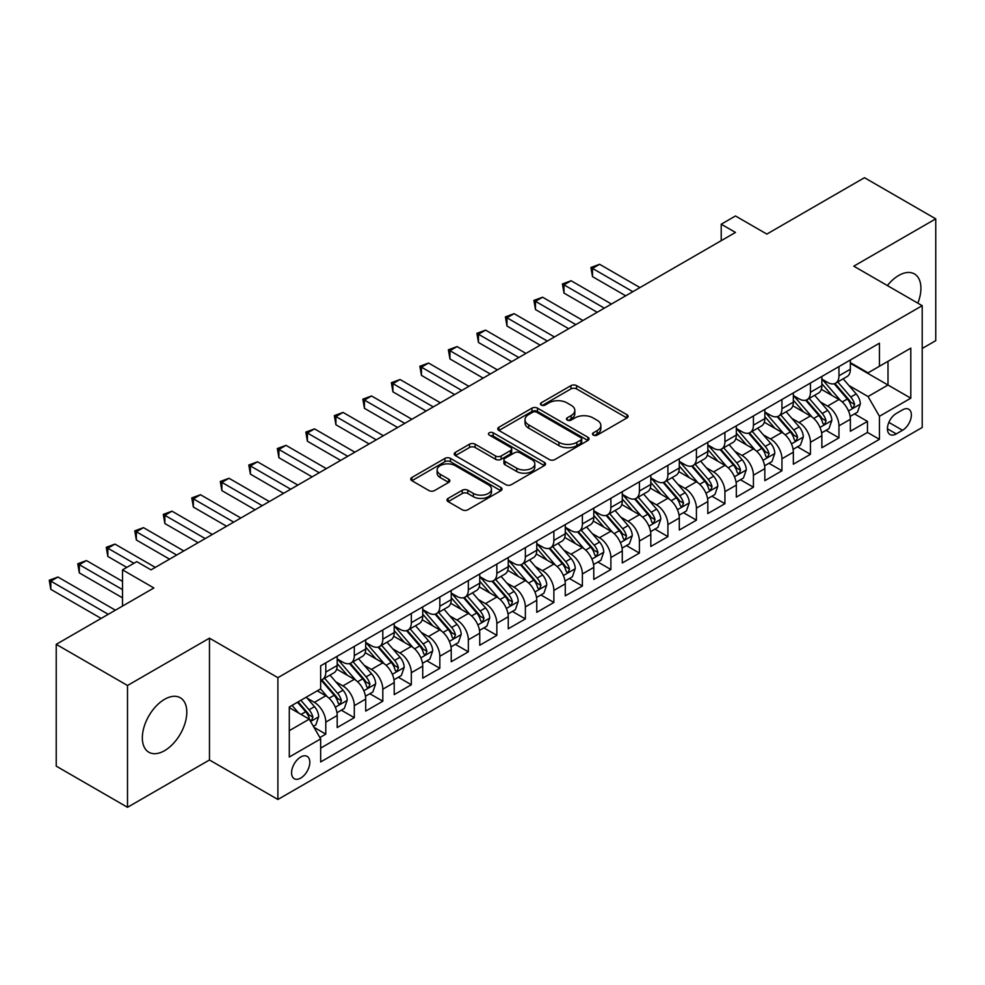 <?xml version="1.0" encoding="UTF-8"?>
<svg xmlns="http://www.w3.org/2000/svg" width="985" height="985" viewBox="0 0 985 985"><rect width="100%" height="100%" fill="white"/><g stroke="black" fill="none" stroke-linecap="round" stroke-linejoin="round"><path stroke-width="1.48" d="M593.29 435.099A2.77 1.601 0 0 0 597.206 435.099L626.94 417.935A3.952 2.29 0 0 0 628.098 416.323A3.952 2.29 0 0 0 626.94 414.71L576.57 385.627A3.952 2.29 0 0 0 570.968 385.627L541.245 402.791A2.77 1.601 0 0 0 540.433 403.924A2.77 1.601 0 0 0 541.245 405.057A2.77 1.601 0 0 0 545.161 405.057L549.002 402.828A12.67 7.314 0 0 1 566.917 402.828L571.115 405.254A12.67 7.314 0 0 1 574.821 410.425A12.67 7.314 0 0 1 571.115 415.596L567.262 417.812A2.77 1.601 0 0 0 566.449 418.945A2.77 1.601 0 0 0 567.262 420.078A2.77 1.601 0 0 0 571.177 420.078L575.031 417.849A12.67 7.314 0 0 1 592.945 417.849L597.132 420.275A12.67 7.314 0 0 1 600.85 425.446A12.67 7.314 0 0 1 597.132 430.617L593.29 432.846A2.77 1.601 0 0 0 592.477 433.966A2.77 1.601 0 0 0 593.29 435.099L593.29 432.846M164.569 750.668A31.446 18.161 120 0 0 185.118 722.953A31.446 18.161 120 0 0 180.292 697.762A31.446 18.161 120 0 0 164.569 699.313A31.446 18.161 120 0 0 144.032 727.029A31.446 18.161 120 0 0 148.846 752.232A31.446 18.161 120 0 0 164.569 750.668M917.835 303.158A31.446 18.161 120 0 0 914.412 273.916A31.446 18.161 120 0 0 898.689 275.48A31.446 18.161 120 0 0 887.386 285.576M300.708 778.076A12.903 7.449 120 0 0 309.13 766.712A12.903 7.449 120 0 0 307.16 756.369A12.903 7.449 120 0 0 300.708 757.009A12.903 7.449 120 0 0 292.274 768.374A12.903 7.449 120 0 0 294.256 778.716A12.903 7.449 120 0 0 300.708 778.076M448.126 498.398A3.952 2.29 0 0 0 446.968 500.011A3.952 2.29 0 0 0 448.126 501.624L462.26 509.787A3.952 2.29 0 0 0 467.85 509.787L500.873 490.715A3.952 2.29 0 0 0 502.03 489.102A3.952 2.29 0 0 0 500.873 487.489L450.502 458.407A3.952 2.29 0 0 0 444.9 458.407L411.89 477.466A3.952 2.29 0 0 0 410.72 479.092A3.952 2.29 0 0 0 411.89 480.705L428.955 490.555A3.952 2.29 0 0 0 434.545 490.555L448.68 482.404A3.952 2.29 0 0 0 449.837 480.779A3.952 2.29 0 0 0 448.68 479.166L440.221 474.277A10.589 6.107 0 0 1 437.118 469.956A10.589 6.107 0 0 1 443.656 464.317A10.589 6.107 0 0 1 455.193 465.634L488.351 484.78A10.589 6.107 0 0 1 491.453 489.102A10.589 6.107 0 0 1 484.915 494.753A10.589 6.107 0 0 1 473.379 493.423L467.85 490.235A3.952 2.29 0 0 0 462.26 490.235L448.126 498.398L448.126 501.624M922.206 348.481L935.75 340.662L935.75 218.855L864.473 177.706L766.835 234.085L735.475 215.974L721.217 224.211L735.475 232.435L151.025 569.859L136.78 561.635L122.522 569.859L122.522 606.071M127.508 685.486L127.508 807.294L209.473 759.977L209.473 638.169L127.508 685.486L56.231 644.338L153.882 587.971L122.522 569.859M209.473 638.169L277.893 677.668L922.206 305.682L922.206 427.49L277.893 799.475L277.893 677.668M935.75 218.855L853.786 266.172L922.206 305.682M549.285 459.539A3.952 2.29 0 0 0 554.887 459.539L587.897 440.48A3.952 2.29 0 0 0 589.067 438.854A3.952 2.29 0 0 0 587.897 437.241L537.527 408.159A3.952 2.29 0 0 0 531.937 408.159L498.915 427.231A3.952 2.29 0 0 0 497.757 428.844A3.952 2.29 0 0 0 498.915 430.457L549.285 459.539M490.37 435.702A2.77 1.601 0 0 1 493.177 436.096L493.177 432.797L544.385 462.371A3.952 2.29 0 0 1 545.542 463.984A3.952 2.29 0 0 1 544.385 465.597L511.363 484.657A3.952 2.29 0 0 1 505.773 484.657L455.402 455.575L455.402 452.349A3.952 2.29 0 0 0 454.245 453.962A3.952 2.29 0 0 0 455.402 455.575M455.402 452.349L469.525 444.186A3.952 2.29 0 0 1 475.127 444.186L495.553 455.981A3.952 2.29 0 0 0 501.156 455.981L510.525 450.576A3.952 2.29 0 0 0 511.683 448.951A3.952 2.29 0 0 0 510.525 447.338L489.262 435.062A2.77 1.601 0 0 1 488.449 433.929A2.77 1.601 0 0 1 490.161 432.452A2.77 1.601 0 0 1 493.177 432.797M127.508 807.294L56.231 766.145L56.231 644.338M319.879 737.543L325.789 734.133L313.956 727.299M307.234 698.23L314.387 702.367A16.129 9.308 60 0 1 325.789 722.116L337.19 715.529L337.19 727.546L354.304 717.671L341.327 710.185M335.737 681.768L342.891 685.905A16.129 9.308 60 0 1 354.304 705.654L365.706 699.067L365.706 711.084L382.808 701.209L369.843 693.723M364.253 665.306L371.407 669.443A16.129 9.308 60 0 1 382.808 689.192L394.209 682.605L394.209 694.622L411.324 684.747L398.346 677.261M392.756 648.844L399.91 652.981A16.129 9.308 60 0 1 411.324 672.73L422.725 666.155L422.725 678.172L439.827 668.286L426.862 660.8M421.272 632.395L428.426 636.519A16.129 9.308 60 0 1 439.827 656.281L451.228 649.694L451.228 661.711L468.343 651.836L455.365 644.338M449.776 615.933L456.929 620.058A16.129 9.308 60 0 1 468.343 639.819L479.744 633.232L479.744 645.249L496.846 635.374L483.881 627.876M478.291 599.471L485.445 603.608A16.129 9.308 60 0 1 496.846 623.357L508.248 616.77L508.248 628.787L525.362 618.912L512.385 611.426M506.795 583.009L513.948 587.146A16.129 9.308 60 0 1 525.362 606.895L536.763 600.308L536.763 612.325L553.865 602.451L540.9 594.965M535.311 566.547L542.464 570.684A16.129 9.308 60 0 1 553.865 590.434L565.267 583.846L565.267 595.863L582.381 585.989L569.404 578.503M563.814 550.086L570.968 554.223A16.129 9.308 60 0 1 582.381 573.972L593.783 567.397L593.783 579.414L610.885 569.527L597.907 562.041M592.317 533.636L599.483 537.761A16.129 9.308 60 0 1 610.885 557.522L622.286 550.935L622.286 562.952L639.4 553.077L626.423 545.579M620.833 517.174L627.987 521.299A16.129 9.308 60 0 1 639.4 541.06L650.802 534.473L650.802 546.49L667.904 536.616L654.926 529.117M649.337 500.712L656.503 504.849A16.129 9.308 60 0 1 667.904 524.599L679.305 518.012L679.305 530.029L696.42 520.154L683.442 512.668M677.852 484.251L685.006 488.388A16.129 9.308 60 0 1 696.42 508.137L707.821 501.55L707.821 513.567L724.923 503.692L711.946 496.206M706.356 467.789L713.522 471.926A16.129 9.308 60 0 1 724.923 491.675L736.324 485.088L736.324 497.105L753.426 487.23L740.461 479.744M734.872 451.327L742.025 455.464A16.129 9.308 60 0 1 753.426 475.213L764.84 468.638L764.84 480.655L781.942 470.768L768.965 463.282M763.375 434.877L770.541 439.002A16.129 9.308 60 0 1 781.942 458.764L793.344 452.177L793.344 464.194L810.446 454.319L797.481 446.821M791.891 418.416L799.044 422.54A16.129 9.308 60 0 1 810.446 442.302L821.859 435.715L821.859 447.732L838.961 437.857L838.961 425.84A16.129 9.308 -120 0 0 827.56 406.091L820.394 401.954M825.984 430.359L838.961 437.857M337.19 715.529A16.129 9.308 -120 0 0 325.789 695.779L317.244 690.842M365.706 699.067A16.129 9.308 -120 0 0 354.304 679.318L336.673 669.135M394.209 682.605A16.129 9.308 -120 0 0 382.808 662.856L365.176 652.673M422.725 666.155A16.129 9.308 -120 0 0 411.324 646.394L393.692 636.224M451.228 649.694A16.129 9.308 -120 0 0 439.827 629.944L422.196 619.762M479.744 633.232A16.129 9.308 -120 0 0 468.343 613.483L450.711 603.3M508.248 616.77A16.129 9.308 -120 0 0 496.846 597.021L479.215 586.838M536.763 600.308A16.129 9.308 -120 0 0 525.362 580.559L507.731 570.377M565.267 583.846A16.129 9.308 -120 0 0 553.865 564.097L536.234 553.927M593.783 567.397A16.129 9.308 -120 0 0 582.381 547.635L564.75 537.465M622.286 550.935A16.129 9.308 -120 0 0 610.885 531.186L593.253 521.003M650.802 534.473A16.129 9.308 -120 0 0 639.4 514.724L621.769 504.542M679.305 518.012A16.129 9.308 -120 0 0 667.904 498.262L650.272 488.08M707.821 501.55A16.129 9.308 -120 0 0 696.42 481.8L678.788 471.618M736.324 485.088A16.129 9.308 -120 0 0 724.923 465.339L707.292 455.168M764.84 468.638A16.129 9.308 -120 0 0 753.426 448.877L735.807 438.707M793.344 452.177A16.129 9.308 -120 0 0 781.942 432.427L764.311 422.245M821.859 435.715A16.129 9.308 -120 0 0 810.446 415.965L792.814 405.783M902.531 409.871L896.264 413.491A12.497 7.215 120 0 0 888.101 424.51A12.497 7.215 120 0 0 890.009 434.52A12.497 7.215 120 0 0 896.264 433.905L902.531 430.285A12.497 7.215 120 0 0 910.706 419.265A12.497 7.215 120 0 0 908.786 409.255A12.497 7.215 120 0 0 902.531 409.871M289.295 730.673L309.253 719.149L320.654 738.898L320.654 761.947L879.445 439.335L879.445 416.286L868.044 396.536L848.91 385.492M320.654 738.898L289.295 757.009L289.295 706.971L320.654 688.86L320.654 665.823L879.445 343.211L879.445 366.248L910.805 348.148L910.805 398.186L879.445 416.286M337.19 658.903L342.891 662.203A16.129 9.308 60 0 0 350.956 663.004L362.369 656.416A16.129 9.308 -120 0 0 365.706 649.029L365.706 639.819M365.706 642.454L371.407 645.741A16.129 9.308 60 0 0 379.471 646.542L390.873 639.954A16.129 9.308 -120 0 0 394.209 632.567L394.209 623.357M394.209 625.992L399.91 629.28A16.129 9.308 60 0 0 407.975 630.08L419.388 623.493A16.129 9.308 -120 0 0 422.725 616.117L422.725 606.895M422.725 609.53L428.426 612.818A16.129 9.308 60 0 0 436.49 613.618L447.892 607.031A16.129 9.308 -120 0 0 451.228 599.656L451.228 590.434M451.228 593.068L456.929 596.356A16.129 9.308 60 0 0 464.994 597.156L476.408 590.581A16.129 9.308 -120 0 0 479.744 583.194L479.744 573.972M479.744 576.607L485.445 579.906A16.129 9.308 60 0 0 493.51 580.694L504.911 574.12A16.129 9.308 -120 0 0 508.248 566.732L508.248 557.51M508.248 560.145L513.948 563.445A16.129 9.308 60 0 0 522.013 564.245L533.427 557.658A16.129 9.308 -120 0 0 536.763 550.27L536.763 541.06M536.763 543.695L542.464 546.983A16.129 9.308 60 0 0 550.529 547.783L561.93 541.196A16.129 9.308 -120 0 0 565.267 533.808L565.267 524.599M565.267 527.234L570.968 530.521A16.129 9.308 60 0 0 579.032 531.321L590.434 524.734A16.129 9.308 -120 0 0 593.783 517.359L593.783 508.137M593.783 510.772L599.483 514.059A16.129 9.308 60 0 0 607.548 514.86L618.949 508.272A16.129 9.308 -120 0 0 622.286 500.897L622.286 491.675M622.286 494.31L627.987 497.597A16.129 9.308 60 0 0 636.051 498.398L647.453 491.823A16.129 9.308 -120 0 0 650.802 484.435L650.802 475.213M650.802 477.848L656.503 481.148A16.129 9.308 60 0 0 664.567 481.936L675.969 475.361A16.129 9.308 -120 0 0 679.305 467.973L679.305 458.751M679.305 461.386L685.006 464.686A16.129 9.308 60 0 0 693.071 465.486L704.472 458.899A16.129 9.308 -120 0 0 707.821 451.512L707.821 442.302M707.821 444.937L713.522 448.224A16.129 9.308 60 0 0 721.586 449.025L732.988 442.437A16.129 9.308 -120 0 0 736.324 435.05L736.324 425.84M736.324 428.475L742.025 431.762A16.129 9.308 60 0 0 750.09 432.563L761.491 425.976A16.129 9.308 -120 0 0 764.84 418.6L764.84 409.378M764.84 412.013L770.541 415.301A16.129 9.308 60 0 0 778.606 416.101L790.007 409.514A16.129 9.308 -120 0 0 793.344 402.139L793.344 392.916M793.344 395.551L799.044 398.839A16.129 9.308 60 0 0 807.109 399.639L818.51 393.064A16.129 9.308 -120 0 0 821.859 385.677L821.859 376.455M320.654 748.12L867.465 432.427L867.465 421.395L850.363 431.27L850.363 419.253A16.129 9.308 -120 0 0 838.961 399.504L821.33 389.321M821.859 379.09L827.56 382.389A16.129 9.308 -120 0 0 835.625 383.177A16.129 9.308 -120 0 0 838.961 375.802L838.961 366.58M835.625 383.177L847.026 376.602A16.129 9.308 -120 0 0 850.363 369.215L850.363 359.993M325.789 662.856L325.789 672.078A16.129 9.308 60 0 1 322.452 679.453A16.129 9.308 60 0 1 320.654 680.106M322.452 679.453L333.853 672.878A16.129 9.308 -120 0 0 337.19 665.491L337.19 656.269M354.304 646.394L354.304 655.616A16.129 9.308 60 0 1 350.956 663.004M382.808 629.932L382.808 639.154A16.129 9.308 60 0 1 379.471 646.542M411.324 613.483L411.324 622.692A16.129 9.308 60 0 1 407.975 630.08M439.827 597.021L439.827 606.231A16.129 9.308 60 0 1 436.49 613.618M468.343 580.559L468.343 589.781A16.129 9.308 60 0 1 464.994 597.156M496.846 564.097L496.846 573.319A16.129 9.308 60 0 1 493.51 580.694M525.362 547.635L525.362 556.857A16.129 9.308 60 0 1 522.013 564.245M553.865 531.186L553.865 540.396A16.129 9.308 60 0 1 550.529 547.783M582.381 514.724L582.381 523.934A16.129 9.308 60 0 1 579.032 531.321M610.885 498.262L610.885 507.472A16.129 9.308 60 0 1 607.548 514.86M639.4 481.8L639.4 491.022A16.129 9.308 60 0 1 636.051 498.398M667.904 465.339L667.904 474.561A16.129 9.308 60 0 1 664.567 481.936M696.42 448.877L696.42 458.099A16.129 9.308 60 0 1 693.071 465.486M724.923 432.427L724.923 441.637A16.129 9.308 60 0 1 721.586 449.025M753.426 415.965L753.426 425.175A16.129 9.308 60 0 1 750.09 432.563M781.942 399.504L781.942 408.713A16.129 9.308 60 0 1 778.606 416.101M810.446 383.042L810.446 392.264A16.129 9.308 60 0 1 807.109 399.639M810.446 442.302L810.446 454.319M781.942 458.764L781.942 470.768M753.426 475.213L753.426 487.23M724.923 491.675L724.923 503.692M696.42 508.137L696.42 520.154M667.904 524.599L667.904 536.616M639.4 541.06L639.4 553.077M610.885 557.522L610.885 569.527M582.381 573.972L582.381 585.989M553.865 590.434L553.865 602.451M525.362 606.895L525.362 618.912M496.846 623.357L496.846 635.374M468.343 639.819L468.343 651.836M439.827 656.281L439.827 668.286M411.324 672.73L411.324 684.747M382.808 689.192L382.808 701.209M354.304 705.654L354.304 717.671M325.789 722.116L325.789 734.133M309.253 719.149L289.295 707.624M868.044 396.536L888.002 385.012L888.002 361.31L910.805 348.148M850.363 363.293L910.805 398.186M850.363 362.628L868.044 372.835L879.445 366.248M209.473 759.977L277.893 799.475M721.217 224.211L721.217 240.66M854.5 413.909L867.465 421.395M867.465 432.427L879.445 439.335M594.398 435.493L597.132 433.917A12.67 7.314 0 0 0 600.85 428.746L600.85 425.446M574.821 410.425L574.821 413.712A12.67 7.314 0 0 1 571.115 418.884L568.37 420.472M626.891 417.972L576.57 388.915A3.952 2.29 0 0 0 570.968 388.915L542.341 405.438M587.848 440.504L537.527 411.459A3.952 2.29 0 0 0 531.937 411.459L498.964 430.482M580.904 439.987A2.77 1.601 0 0 0 581.716 438.854A2.77 1.601 0 0 0 580.904 437.722L536.69 412.198A2.77 1.601 0 0 0 532.774 412.198L528.711 414.537A12.67 7.314 0 0 0 525.005 419.708A12.67 7.314 0 0 0 528.711 424.88L558.938 442.327A12.67 7.314 0 0 0 576.853 442.327L580.904 439.987L580.904 443.287A2.77 1.601 0 0 0 581.716 442.154L581.716 438.854M525.005 419.708L525.005 423.008A12.67 7.314 0 0 0 528.711 428.179L528.711 424.88M580.904 443.287L576.853 445.626A12.67 7.314 0 0 1 558.938 445.626L528.711 428.179M455.452 455.612L469.525 447.486L469.525 444.186M511.683 448.951L511.683 452.25A3.952 2.29 0 0 1 510.525 453.863L501.156 459.281A3.952 2.29 0 0 1 495.553 459.281L475.127 447.486A3.952 2.29 0 0 0 469.525 447.486M493.177 436.096L544.336 465.622M516.756 468.22A10.589 6.107 0 0 0 528.292 469.55A10.589 6.107 0 0 0 534.83 463.898A10.589 6.107 0 0 0 531.728 459.576L520.043 452.829A3.952 2.29 0 0 0 514.441 452.829L505.071 458.247A3.952 2.29 0 0 0 503.914 459.86A3.952 2.29 0 0 0 505.071 461.473L516.756 468.22L516.756 471.519A10.589 6.107 0 0 0 528.292 472.837A10.589 6.107 0 0 0 534.83 467.198L534.83 463.898M503.914 459.86L503.914 463.159A3.952 2.29 0 0 0 505.071 464.772L505.071 461.473M516.756 471.519L505.071 464.772M491.453 489.102L491.453 492.401A10.589 6.107 0 0 1 484.915 498.041A10.589 6.107 0 0 1 473.379 496.723L467.85 493.522A3.952 2.29 0 0 0 462.26 493.522L448.175 501.66M437.118 469.956L437.118 473.256A10.589 6.107 0 0 0 440.221 477.577L440.221 474.277M448.631 482.428L440.221 477.577M500.823 490.752L450.502 461.694A3.952 2.29 0 0 0 444.9 461.694L411.939 480.729M850.129 416.433L857.492 412.173L860.336 403.948A10.687 6.169 -120 0 0 856.187 393.914L843.16 378.831M840.55 400.55L825.098 382.66A30.843 17.804 -120 0 0 821.859 379.274M832.079 395.527L823.435 385.517A25.598 14.787 -120 0 0 821.859 383.805M639.967 287.571L599.619 264.288L592.502 268.4L592.502 276.625L625.709 295.808M834.172 383.768L847.346 399.011A10.687 6.169 60 0 1 851.151 406.374L851.926 407.642L853.367 407.445L854.574 404.404A10.687 6.169 -120 0 0 850.769 397.041L837.742 381.958M834.948 383.51L849.095 399.91A5.442 3.14 60 0 1 850.474 402.028L854.574 404.404M592.502 276.625L590.926 267.501L632.838 291.695M590.926 267.501L599.619 264.288M821.613 432.895L828.988 428.635L831.832 420.41A10.687 6.169 -120 0 0 827.671 410.376L814.644 395.293M812.034 417L796.582 399.122A30.843 17.804 -120 0 0 793.344 395.724M803.563 411.989L794.92 401.978A25.598 14.787 -120 0 0 793.344 400.267M611.451 304.033L571.115 280.75L563.986 284.862L563.986 293.087L597.206 312.27M805.656 400.218L818.83 415.473A10.687 6.169 60 0 1 822.647 422.836L823.423 424.104L824.864 423.895L826.058 420.866A10.687 6.169 -120 0 0 822.253 413.503L809.227 398.42M806.432 399.972L820.591 416.36A5.442 3.14 60 0 1 821.958 418.49L826.058 420.866M563.986 293.087L562.423 283.951L604.322 308.145M562.423 283.951L571.115 280.75M793.11 449.345L800.473 445.097L803.317 436.86A10.687 6.169 -120 0 0 799.167 426.837L786.141 411.755M783.531 433.462L768.078 415.584A30.843 17.804 -120 0 0 764.84 412.186M775.06 428.45L766.416 418.44A25.598 14.787 -120 0 0 764.84 416.717M582.948 320.494L542.6 297.211L535.483 301.324L535.483 309.549L568.69 328.719M777.153 416.68L790.327 431.935A10.687 6.169 60 0 1 794.132 439.298L794.907 440.566L796.36 440.357L797.554 437.315A10.687 6.169 -120 0 0 793.75 429.965L780.723 414.882M777.928 416.433L792.075 432.821A5.442 3.14 60 0 1 793.454 434.951L797.554 437.315M535.483 309.549L533.907 300.413L575.819 324.607M533.907 300.413L542.6 297.211M764.594 465.806L771.969 461.559L774.813 453.322A10.687 6.169 -120 0 0 770.652 443.299L757.625 428.216M755.015 449.923L739.563 432.033A30.843 17.804 -120 0 0 736.324 428.647M746.544 444.9L737.9 434.902A25.598 14.787 -120 0 0 736.324 433.178M554.432 336.956L514.096 313.661L506.967 317.786L506.967 326.01L540.186 345.181M748.637 433.141L761.811 448.397A10.687 6.169 60 0 1 765.628 455.76L766.404 457.028L767.844 456.818L769.051 453.777A10.687 6.169 -120 0 0 765.234 446.427L752.208 431.344M749.413 432.895L763.572 449.283A5.442 3.14 60 0 1 764.939 451.413L769.051 453.777M506.967 326.01L505.404 316.875L547.303 341.069M505.404 316.875L514.096 313.661M736.091 482.268L743.453 478.02L746.298 469.783A10.687 6.169 -120 0 0 742.148 459.749L729.122 444.666M726.511 466.385L711.059 448.495A30.843 17.804 -120 0 0 707.821 445.109M718.04 461.362L709.397 451.364A25.598 14.787 -120 0 0 707.821 449.64M525.928 353.418L485.58 330.123L478.464 334.235L478.464 342.472L511.671 361.643M720.133 449.603L733.308 464.858A10.687 6.169 60 0 1 737.112 472.221L737.888 473.477L739.341 473.28L740.535 470.239A10.687 6.169 -120 0 0 736.731 462.876L723.704 447.793M720.909 449.357L735.056 465.745A5.442 3.14 60 0 1 736.435 467.875L740.535 470.239M478.464 342.472L476.888 333.336L518.799 357.53M476.888 333.336L485.58 330.123M707.575 498.73L714.95 494.47L717.794 486.245A10.687 6.169 -120 0 0 713.633 476.211L700.606 461.128M697.996 482.847L682.556 464.957A30.843 17.804 -120 0 0 679.305 461.571M689.525 477.823L680.881 467.826A25.598 14.787 -120 0 0 679.305 466.102M497.413 369.88L457.077 346.585L449.948 350.697L449.948 358.934L483.167 378.105M691.618 466.065L704.792 481.32A10.687 6.169 60 0 1 708.609 488.671L709.385 489.939L710.825 489.742L712.032 486.701A10.687 6.169 -120 0 0 708.215 479.338L695.188 464.255M692.393 465.806L706.553 482.207A5.442 3.14 60 0 1 707.919 484.337L712.032 486.701M449.948 358.934L448.384 349.798L490.284 373.992M448.384 349.798L457.077 346.585M679.071 515.192L686.434 510.932L689.291 502.707A10.687 6.169 -120 0 0 685.129 492.672L672.102 477.59M669.492 499.309L654.04 481.419A30.843 17.804 -120 0 0 650.802 478.033M661.021 494.285L652.378 484.275A25.598 14.787 -120 0 0 650.802 482.564M468.909 386.329L428.573 363.046L421.445 367.159L421.445 375.383L454.651 394.566M663.114 482.527L676.289 497.77A10.687 6.169 60 0 1 680.093 505.133L680.869 506.401L682.322 506.204L683.516 503.163A10.687 6.169 -120 0 0 679.712 495.8L666.685 480.717M663.89 482.268L678.037 498.669A5.442 3.14 60 0 1 679.416 500.786L683.516 503.163M421.445 375.383L419.869 366.26L461.78 390.454M419.869 366.26L428.573 363.046M650.556 531.654L657.931 527.394L660.775 519.169A10.687 6.169 -120 0 0 656.613 509.134L643.587 494.051M640.976 515.758L625.537 497.881A30.843 17.804 -120 0 0 622.286 494.482M632.505 510.747L623.862 500.737A25.598 14.787 -120 0 0 622.286 499.026M440.394 402.791L400.058 379.508L392.929 383.621L392.929 391.845L426.148 411.028M634.599 498.976L647.773 514.232A10.687 6.169 60 0 1 651.59 521.594L652.365 522.863L653.806 522.653L655.013 519.624A10.687 6.169 -120 0 0 651.196 512.262L638.169 497.179M635.374 498.73L649.534 515.118A5.442 3.14 60 0 1 650.9 517.248L655.013 519.624M392.929 391.845L391.365 382.709L433.265 406.904M391.365 382.709L400.058 379.508M622.052 548.103L629.415 543.855L632.271 535.618A10.687 6.169 -120 0 0 628.11 525.596L615.083 510.513M612.473 532.22L597.021 514.342A30.843 17.804 -120 0 0 593.783 510.944M604.002 527.209L595.359 517.199A25.598 14.787 -120 0 0 593.783 515.475M411.89 419.253L371.554 395.97L364.425 400.082L364.425 408.307L397.632 427.478M606.095 515.438L619.269 530.693A10.687 6.169 60 0 1 623.074 538.056L623.85 539.324L625.303 539.115L626.497 536.074A10.687 6.169 -120 0 0 622.692 528.723L609.666 513.641M606.871 515.192L621.03 531.58A5.442 3.14 60 0 1 622.397 533.71L626.497 536.074M364.425 408.307L362.849 399.171L404.761 423.365M362.849 399.171L371.554 395.97M593.536 564.565L600.912 560.317L603.756 552.08A10.687 6.169 -120 0 0 599.594 542.058L586.567 526.975M583.957 548.682L568.517 530.792A30.843 17.804 -120 0 0 565.267 527.406M575.486 543.658L566.843 533.661A25.598 14.787 -120 0 0 565.267 531.937M383.374 435.715L343.039 412.419L335.91 416.544L335.91 424.769L369.129 443.94M577.579 531.9L590.754 547.155A10.687 6.169 60 0 1 594.571 554.518L595.346 555.786L596.787 555.577L597.994 552.536A10.687 6.169 -120 0 0 594.177 545.185L581.15 530.102M578.355 531.654L592.514 548.042A5.442 3.14 60 0 1 593.881 550.172L597.994 552.536M335.91 424.769L334.346 415.633L376.258 439.827M334.346 415.633L343.039 412.419M565.033 581.027L572.396 576.779L575.252 568.542A10.687 6.169 -120 0 0 571.091 558.507L558.064 543.424M555.454 565.144L540.002 547.254A30.843 17.804 -120 0 0 536.763 543.868M546.983 560.12L538.339 550.122A25.598 14.787 -120 0 0 536.763 548.399M354.871 452.177L314.535 428.881L307.406 432.994L307.406 441.231L340.613 460.401M549.076 548.362L562.25 563.617A10.687 6.169 60 0 1 566.055 570.98L566.831 572.236L568.283 572.039L569.478 568.998A10.687 6.169 -120 0 0 565.673 561.635L552.647 546.552M549.852 548.116L564.011 564.504A5.442 3.14 60 0 1 565.378 566.634L569.478 568.998M307.406 441.231L305.83 432.095L347.742 456.289M305.83 432.095L314.535 428.881M536.517 597.489L543.892 593.229L546.737 585.004A10.687 6.169 -120 0 0 542.575 574.969L529.548 559.886M526.938 581.606L511.498 563.715A30.843 17.804 -120 0 0 508.248 560.33M518.467 576.582L509.824 566.584A25.598 14.787 -120 0 0 508.248 564.861M326.355 468.638L286.019 445.343L278.89 449.456L278.89 457.693L312.11 476.863M520.56 564.824L533.735 580.079A10.687 6.169 60 0 1 537.551 587.429L538.327 588.698L539.768 588.501L540.974 585.459A10.687 6.169 -120 0 0 537.157 578.096L524.131 563.014M521.336 564.565L535.495 580.965A5.442 3.14 60 0 1 536.862 583.095L540.974 585.459M278.89 457.693L277.327 448.557L319.238 472.751M277.327 448.557L286.019 445.343M508.014 613.95L515.377 609.69L518.233 601.466A10.687 6.169 -120 0 0 514.072 591.431L501.045 576.348M498.435 598.067L482.982 580.177A30.843 17.804 -120 0 0 479.744 576.791M489.964 593.044L481.32 583.034A25.598 14.787 -120 0 0 479.744 581.322M297.852 485.088L257.516 461.805L250.387 465.917L250.387 474.142L283.594 493.325M492.057 581.285L505.231 596.528A10.687 6.169 60 0 1 509.036 603.891L509.811 605.159L511.264 604.962L512.459 601.921A10.687 6.169 -120 0 0 508.654 594.558L495.627 579.476M492.832 581.027L506.992 597.427A5.442 3.14 60 0 1 508.358 599.545L512.459 601.921M250.387 474.142L248.811 465.019L290.723 489.213M248.811 465.019L257.516 461.805M479.498 630.412L486.873 626.152L489.717 617.927A10.687 6.169 -120 0 0 485.556 607.893L472.529 592.81M469.919 614.517L454.479 596.639A30.843 17.804 -120 0 0 451.228 593.241M461.448 609.506L452.804 599.496A25.598 14.787 -120 0 0 451.228 597.784M269.336 501.55L229 478.267L221.871 482.379L221.871 490.604L255.09 509.787M463.541 597.735L476.715 612.99A10.687 6.169 60 0 1 480.532 620.353L481.308 621.621L482.748 621.412L483.955 618.383A10.687 6.169 -120 0 0 480.138 611.02L467.112 595.937M464.317 597.489L478.476 613.877A5.442 3.14 60 0 1 479.843 616.007L483.955 618.383M221.871 490.604L220.308 481.468L262.219 505.662M220.308 481.468L229 478.267M450.995 646.862L458.357 642.614L461.214 634.377A10.687 6.169 -120 0 0 457.052 624.355L444.026 609.272M441.415 630.979L425.963 613.101A30.843 17.804 -120 0 0 422.725 609.703M432.944 625.967L424.301 615.957A25.598 14.787 -120 0 0 422.725 614.234M240.832 518.012L200.497 494.729L193.368 498.841L193.368 507.066L226.575 526.236M435.038 614.197L448.212 629.452A10.687 6.169 60 0 1 452.017 636.815L452.792 638.083L454.245 637.874L455.439 634.832A10.687 6.169 -120 0 0 451.635 627.482L438.608 612.399M435.813 613.95L449.973 630.338A5.442 3.14 60 0 1 451.339 632.468L455.439 634.832M193.368 507.066L191.792 497.93L233.704 522.124M191.792 497.93L200.497 494.729M422.479 663.324L429.854 659.076L432.698 650.839A10.687 6.169 -120 0 0 428.537 640.816L415.51 625.734M412.9 647.441L397.46 629.55A30.843 17.804 -120 0 0 394.209 626.164M404.429 642.417L395.785 632.419A25.598 14.787 -120 0 0 394.209 630.696M212.317 534.473L171.981 511.178L164.852 515.303L164.852 523.527L198.071 542.698M406.522 630.659L419.696 645.914A10.687 6.169 60 0 1 423.513 653.277L424.289 654.545L425.729 654.336L426.936 651.294A10.687 6.169 -120 0 0 423.119 643.944L410.092 628.861M407.298 630.412L421.457 646.8A5.442 3.14 60 0 1 422.836 648.93L426.936 651.294M164.852 523.527L163.288 514.392L205.2 538.586M163.288 514.392L171.981 511.178M393.975 679.785L401.338 675.538L404.195 667.301A10.687 6.169 -120 0 0 400.033 657.266L387.006 642.183M384.396 663.902L368.944 646.012A30.843 17.804 -120 0 0 365.706 642.626M375.925 658.879L367.282 648.881A25.598 14.787 -120 0 0 365.706 647.157M183.813 550.935L143.478 527.64L136.349 531.752L136.349 539.989L169.555 559.16M378.018 647.12L391.193 662.376A10.687 6.169 60 0 1 394.997 669.738L395.773 670.994L397.226 670.797L398.42 667.756A10.687 6.169 -120 0 0 394.616 660.393L381.589 645.31M378.794 646.874L392.953 663.262A5.442 3.14 60 0 1 394.32 665.392L398.42 667.756M136.349 539.989L134.773 530.853L176.684 555.048M134.773 530.853L143.478 527.64M365.46 696.247L372.835 691.987L375.679 683.762A10.687 6.169 -120 0 0 371.517 673.728L358.491 658.645M355.881 680.364L340.441 662.474A30.843 17.804 -120 0 0 337.19 659.088M347.41 675.341L338.778 665.343A25.598 14.787 -120 0 0 337.19 663.619M155.31 567.397L114.962 544.102L107.833 548.214L107.833 556.451L126.794 567.397M349.503 663.582L362.677 678.837A10.687 6.169 60 0 1 366.494 686.188L367.27 687.456L368.71 687.259L369.917 684.218A10.687 6.169 -120 0 0 366.1 676.855L353.073 661.772M350.278 663.324L364.438 679.724A5.442 3.14 60 0 1 365.817 681.854L369.917 684.218M107.833 556.451L106.269 547.315L133.923 563.272M106.269 547.315L114.962 544.102M336.956 712.709L344.319 708.449L347.176 700.224A10.687 6.169 -120 0 0 343.014 690.189L329.987 675.107M327.377 696.826L320.556 688.921M318.906 691.802L317.798 690.522M122.522 581.384L86.458 560.563L79.329 564.676L79.329 572.901L122.522 597.846M320.999 680.044L334.174 695.287A10.687 6.169 60 0 1 337.978 702.65L338.766 703.918L340.207 703.721L341.401 700.68A10.687 6.169 -120 0 0 337.596 693.317L324.57 678.234M321.775 679.785L335.934 696.186A5.442 3.14 60 0 1 337.301 698.303L341.401 700.68M79.329 572.901L77.753 563.777L122.522 589.609M77.753 563.777L86.458 560.563M313.39 726.314L315.816 724.911L318.66 716.686A10.687 6.169 -120 0 0 314.498 706.651L306.298 697.158M298.652 713.029L292.04 705.383M290.39 708.264L289.295 706.996M115.393 610.183L57.943 577.025L50.814 581.138L50.814 589.362L101.135 618.42M297.458 702.256L305.67 711.749A10.687 6.169 60 0 1 309.475 719.112L310.25 720.38L311.691 720.17L312.898 717.142A10.687 6.169 -120 0 0 309.081 709.779L300.881 700.286M298.123 701.874L307.418 712.635A5.442 3.14 60 0 1 308.798 714.765L312.898 717.142M50.814 589.362L49.25 580.227L108.264 614.308M49.25 580.227L57.943 577.025M314.387 702.367L325.789 695.779M342.891 685.905L354.304 679.318M371.407 669.443L382.808 662.856M399.91 652.981L411.324 646.394M428.426 636.519L439.827 629.944M456.929 620.058L468.343 613.483M485.445 603.608L496.846 597.021M513.948 587.146L525.362 580.559M542.464 570.684L553.865 564.097M570.968 554.223L582.381 547.635M599.483 537.761L610.885 531.186M627.987 521.299L639.4 514.724M656.503 504.849L667.904 498.262M685.006 488.388L696.42 481.8M713.522 471.926L724.923 465.339M742.025 455.464L753.426 448.877M770.541 439.002L781.942 432.427M799.044 422.54L810.446 415.965M827.56 406.091L838.961 399.504M838.961 375.802L850.363 369.215M325.789 672.078L337.19 665.491M354.304 655.616L365.706 649.029M382.808 639.154L394.209 632.567M411.324 622.692L422.725 616.117M439.827 606.231L451.228 599.656M468.343 589.781L479.744 583.194M496.846 573.319L508.248 566.732M525.362 556.857L536.763 550.27M553.865 540.396L565.267 533.808M582.381 523.934L593.783 517.359M610.885 507.472L622.286 500.897M639.4 491.022L650.802 484.435M667.904 474.561L679.305 467.973M696.42 458.099L707.821 451.512M724.923 441.637L736.324 435.05M753.426 425.175L764.84 418.6M781.942 408.713L793.344 402.139M810.446 392.264L821.859 385.677M838.961 425.84L850.363 419.253M888.864 422.393L902.531 430.285M887.423 428.807L896.264 433.905M597.132 433.917L597.132 430.617M567.262 420.078L567.262 417.812M571.115 418.884L571.115 415.596M541.245 405.057L541.245 402.791M570.968 388.915L570.968 385.627M576.57 388.915L576.57 385.627M626.94 417.935L626.94 414.71M498.915 430.457L498.915 427.231M531.937 411.459L531.937 408.159M537.527 411.459L537.527 408.159M587.897 440.48L587.897 437.241M558.938 445.626L558.938 442.327M576.853 445.626L576.853 442.327M475.127 447.486L475.127 444.186M495.553 459.281L495.553 455.981M501.156 459.281L501.156 455.981M510.525 453.863L510.525 450.576M544.385 465.597L544.385 462.371M462.26 493.522L462.26 490.235M467.85 493.522L467.85 490.235M473.379 496.723L473.379 493.423M448.68 482.404L448.68 479.166M411.89 480.705L411.89 477.466M444.9 461.694L444.9 458.407M450.502 461.694L450.502 458.407M500.873 490.715L500.873 487.489M848.491 410.954L860.274 404.158M825.098 382.66L826.563 381.811M850.769 397.041L856.187 393.914M842.249 401.954L847.346 399.011M819.988 427.416L831.759 420.607M796.582 399.122L798.059 398.272M822.253 413.503L827.671 410.376M813.733 418.416L818.83 415.473M791.472 443.866L803.255 437.069M768.078 415.584L769.544 414.734M793.75 429.965L799.167 426.837M785.23 434.877L790.327 431.935M762.969 460.327L774.739 453.531M739.563 432.033L741.04 431.196M765.234 446.427L770.652 443.299M756.714 451.339L761.811 448.397M734.453 476.789L746.236 469.993M711.059 448.495L712.524 447.646M736.731 462.876L742.148 459.749M728.211 467.801L733.308 464.858M705.949 493.251L717.72 486.455M682.556 464.957L684.021 464.107M708.215 479.338L713.633 476.211M699.695 484.263L704.792 481.32M677.434 509.713L689.217 502.916M654.04 481.419L655.505 480.569M679.712 495.8L685.129 492.672M671.191 500.712L676.289 497.77M648.93 526.175L660.701 519.366M625.537 497.881L627.002 497.031M651.196 512.262L656.613 509.134M642.676 517.174L647.773 514.232M620.415 542.624L632.198 535.828M597.021 514.342L598.486 513.493M622.692 528.723L628.11 525.596M614.172 533.636L619.269 530.693M591.911 559.086L603.682 552.289M568.517 530.792L569.983 529.955M594.177 545.185L599.594 542.058M585.656 550.098L590.754 547.155M563.395 575.548L575.178 568.751M540.002 547.254L541.467 546.404M565.673 561.635L571.091 558.507M557.153 566.56L562.25 563.617M534.892 592.01L546.663 585.213M511.498 563.715L512.963 562.866M537.157 578.096L542.575 574.969M528.649 583.021L533.735 580.079M506.376 608.471L518.159 601.675M482.982 580.177L484.448 579.328M508.654 594.558L514.072 591.431M500.134 599.471L505.231 596.528M477.873 624.933L489.644 618.124M454.479 596.639L455.944 595.79M480.138 611.02L485.556 607.893M471.63 615.933L476.715 612.99M449.369 641.383L461.14 634.586M425.963 613.101L427.428 612.251M451.635 627.482L457.052 624.355M443.115 632.395L448.212 629.452M420.854 657.845L432.624 651.048M397.46 629.55L398.925 628.713M423.119 643.944L428.537 640.816M414.611 648.856L419.696 645.914M392.35 674.306L404.121 667.51M368.944 646.012L370.409 645.163M394.616 660.393L400.033 657.266M386.095 665.318L391.193 662.376M363.834 690.768L375.617 683.972M340.441 662.474L341.906 661.625M366.1 676.855L371.517 673.728M357.592 681.78L362.677 678.837M335.331 707.23L347.102 700.433M337.596 693.317L343.014 690.189M329.076 698.23L334.174 695.287M310.607 721.5L318.598 716.883M309.081 709.779L314.498 706.651M301.053 714.42L305.67 711.749"/></g></svg>
